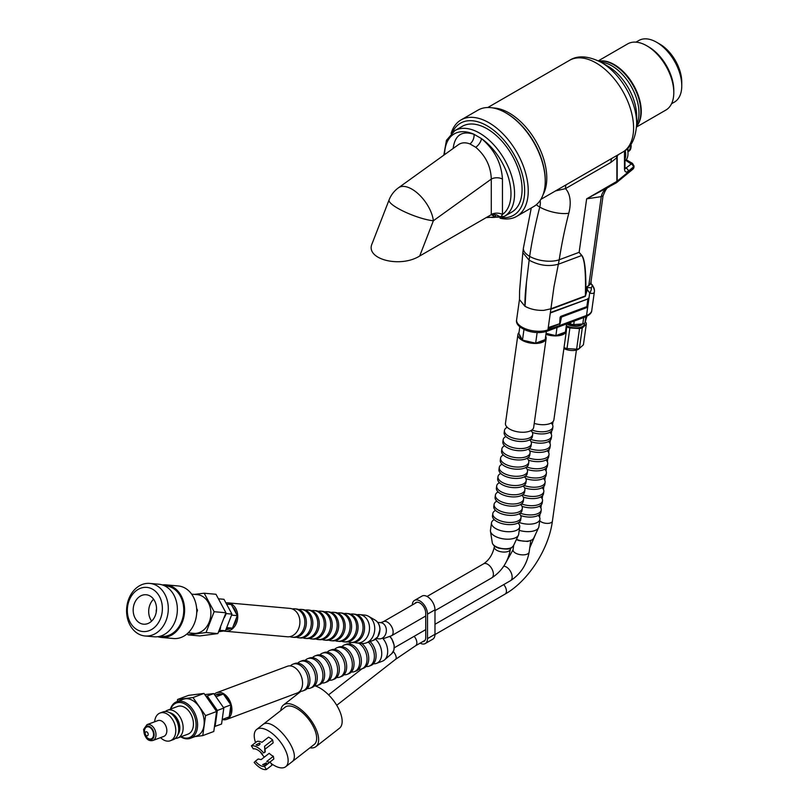 <?xml version="1.0" encoding="UTF-8"?>
<svg xmlns="http://www.w3.org/2000/svg" width="810" height="810" viewBox="0 0 810 810"><rect width="100%" height="100%" fill="white"/><g stroke="black" fill="none" stroke-linecap="round" stroke-linejoin="round"><path stroke-width="1.21" d="M566.554 323.929L565.421 332.059L555.873 335.634L546.082 333.356M557.007 327.493L555.873 335.634M520.85 337.952L520.941 337.294M519.807 326.764L518.866 333.487L522.48 340.119L535.653 343.187L545.201 339.613L546.345 331.462M537.141 332.576L535.653 343.187M523.979 329.457L522.48 340.119M234.454 609.13L233.766 609.069M226.932 627.639L232.46 628.135L226.344 628.924M226.921 604.149L231.326 604.543L237.3 615.64L232.46 628.135M231.63 615.134L237.3 615.64M230.445 711.818L229.908 712.02M222.568 719.371L229.22 716.88L230.901 704.882L223.347 694.038L215.004 695.081M216.29 696.681L223.347 694.038M223.58 707.626L230.901 704.882M518.916 522.389A14.246 6.672 8 0 0 539.936 519.25A14.246 6.672 8 0 0 538.539 515.717M539.936 519.25L538.883 526.733A14.246 6.672 -172 0 1 538.61 527.654A14.246 6.672 -172 0 1 532.98 531.127A14.246 6.672 -172 0 1 519.23 530.337M520.212 513.155A14.246 6.672 8 0 0 541.232 510.017L540.928 512.153A14.246 6.672 -172 0 1 537.121 515.909A14.246 6.672 -172 0 1 535.025 516.547A14.246 6.672 -172 0 1 520.678 515.565M541.232 510.017A14.246 6.672 8 0 0 539.835 506.483M521.508 503.911A14.246 6.672 8 0 0 542.528 500.783L542.234 502.919A14.246 6.672 -172 0 1 538.417 506.675A14.246 6.672 -172 0 1 536.321 507.313A14.246 6.672 -172 0 1 521.974 506.331M542.528 500.783A14.246 6.672 8 0 0 541.131 497.249M522.804 494.677A14.246 6.672 8 0 0 543.824 491.548L543.53 493.685A14.246 6.672 -172 0 1 539.713 497.441A14.246 6.672 -172 0 1 537.617 498.079A14.246 6.672 -172 0 1 523.27 497.087M543.824 491.548A14.246 6.672 8 0 0 542.427 488.015M524.1 485.443A14.246 6.672 8 0 0 545.12 482.304L544.826 484.451A14.246 6.672 -172 0 1 541.009 488.197A14.246 6.672 -172 0 1 538.913 488.845A14.246 6.672 -172 0 1 524.566 487.853M545.12 482.304A14.246 6.672 8 0 0 543.723 478.771M525.396 476.209A14.246 6.672 8 0 0 546.416 473.07L546.122 475.207A14.246 6.672 -172 0 1 542.305 478.963A14.246 6.672 -172 0 1 540.209 479.601A14.246 6.672 -172 0 1 525.862 478.619M546.416 473.07A14.246 6.672 8 0 0 545.019 469.537M526.692 466.965A14.246 6.672 8 0 0 547.712 463.836L547.418 465.973A14.246 6.672 -172 0 1 543.601 469.729A14.246 6.672 -172 0 1 541.505 470.367A14.246 6.672 -172 0 1 527.158 469.385M547.712 463.836A14.246 6.672 8 0 0 546.325 460.303M527.988 457.731A14.246 6.672 8 0 0 549.008 454.602L548.714 456.739A14.246 6.672 -172 0 1 544.897 460.495A14.246 6.672 -172 0 1 542.801 461.133A14.246 6.672 -172 0 1 528.454 460.151M549.008 454.602A14.246 6.672 8 0 0 547.621 451.069M529.284 448.497A14.246 6.672 8 0 0 550.304 445.358L550.01 447.505A14.246 6.672 -172 0 1 546.193 451.251A14.246 6.672 -172 0 1 544.097 451.899A14.246 6.672 -172 0 1 529.75 450.907M550.304 445.358A14.246 6.672 8 0 0 548.917 441.825M530.58 439.263A14.246 6.672 8 0 0 551.6 436.124L551.306 438.261A14.246 6.672 -172 0 1 547.489 442.017A14.246 6.672 -172 0 1 545.393 442.655A14.246 6.672 -172 0 1 531.046 441.673M551.6 436.124A14.246 6.672 8 0 0 550.213 432.591M531.876 430.019A14.246 6.672 8 0 0 546.983 431.284A14.246 6.672 8 0 0 552.896 426.89L552.602 429.027A14.246 6.672 -172 0 1 548.785 432.783A14.246 6.672 -172 0 1 546.689 433.421A14.246 6.672 -172 0 1 532.342 432.439M552.896 426.89A14.246 6.672 8 0 0 551.509 423.357M545.95 334.327A14.246 6.672 8 0 0 566.362 330.976L553.898 419.793A14.246 6.672 -172 0 1 550.081 423.549A14.246 6.672 -172 0 1 547.985 424.187A14.246 6.672 -172 0 1 534.236 423.397M566.362 330.976A14.246 6.672 8 0 0 565.886 328.708M563.497 332.778A12.565 5.883 -172 0 1 559.477 334.611A12.565 5.883 -172 0 1 557.796 334.915M553.22 335.016A12.565 5.883 -172 0 1 546.072 333.467M493.817 519.838A14.246 6.672 8 0 0 491.498 522.845A14.246 6.672 8 0 0 504.681 531.441A14.246 6.672 8 0 0 519.726 526.804A14.246 6.672 8 0 0 518.329 523.27M519.726 526.804L518.673 534.286A14.246 6.672 -172 0 1 518.4 535.207A14.246 6.672 -172 0 1 512.76 538.68A14.246 6.672 -172 0 1 498.565 537.739A14.246 6.672 -172 0 1 490.465 531.289A14.246 6.672 -172 0 1 490.445 530.327L491.498 522.845M521.022 517.57L520.719 519.716A14.246 6.672 -172 0 1 516.901 523.462A14.246 6.672 -172 0 1 514.806 524.1A14.246 6.672 -172 0 1 495.133 520.405A14.246 6.672 -172 0 1 492.49 515.747L492.794 513.611A14.246 6.672 8 0 0 505.977 522.197A14.246 6.672 8 0 0 521.022 517.57A14.246 6.672 8 0 0 519.625 514.036M495.112 510.594A14.246 6.672 8 0 0 492.794 513.611M522.318 508.336L522.015 510.472A14.246 6.672 -172 0 1 518.197 514.228A14.246 6.672 -172 0 1 516.102 514.866A14.246 6.672 -172 0 1 496.429 511.171A14.246 6.672 -172 0 1 493.786 506.513L494.09 504.377A14.246 6.672 8 0 0 507.273 512.963A14.246 6.672 8 0 0 522.318 508.336A14.246 6.672 8 0 0 520.921 504.802M496.408 501.36A14.246 6.672 8 0 0 494.09 504.377M523.614 499.102L523.311 501.238A14.246 6.672 -172 0 1 519.494 504.994A14.246 6.672 -172 0 1 517.398 505.632A14.246 6.672 -172 0 1 497.725 501.937A14.246 6.672 -172 0 1 495.092 497.279L495.386 495.143A14.246 6.672 8 0 0 508.569 503.729A14.246 6.672 8 0 0 523.614 499.102A14.246 6.672 8 0 0 522.217 495.568M497.704 492.126A14.246 6.672 8 0 0 495.386 495.143M524.91 489.868L524.607 492.004A14.246 6.672 -172 0 1 520.789 495.75A14.246 6.672 -172 0 1 518.694 496.398A14.246 6.672 -172 0 1 499.021 492.703A14.246 6.672 -172 0 1 496.388 488.045L496.682 485.899A14.246 6.672 8 0 0 509.865 494.495A14.246 6.672 8 0 0 524.91 489.868A14.246 6.672 8 0 0 523.513 486.324M499 482.892A14.246 6.672 8 0 0 496.682 485.899M526.206 480.624L525.903 482.77A14.246 6.672 -172 0 1 522.085 486.516A14.246 6.672 -172 0 1 519.99 487.154A14.246 6.672 -172 0 1 500.317 483.459A14.246 6.672 -172 0 1 497.684 478.801L497.978 476.665A14.246 6.672 8 0 0 511.161 485.251A14.246 6.672 8 0 0 526.206 480.624A14.246 6.672 8 0 0 524.809 477.09M500.296 473.647A14.246 6.672 8 0 0 497.978 476.665M527.502 471.39L527.199 473.526A14.246 6.672 -172 0 1 523.381 477.282A14.246 6.672 -172 0 1 521.286 477.92A14.246 6.672 -172 0 1 501.613 474.225A14.246 6.672 -172 0 1 498.98 469.567L499.274 467.431A14.246 6.672 8 0 0 512.457 476.017A14.246 6.672 8 0 0 527.502 471.39A14.246 6.672 8 0 0 526.105 467.856M501.592 464.413A14.246 6.672 8 0 0 499.274 467.431M528.798 462.156L528.495 464.292A14.246 6.672 -172 0 1 524.678 468.048A14.246 6.672 -172 0 1 522.582 468.686A14.246 6.672 -172 0 1 502.909 464.991A14.246 6.672 -172 0 1 500.276 460.333L500.57 458.197A14.246 6.672 8 0 0 513.753 466.783A14.246 6.672 8 0 0 528.798 462.156A14.246 6.672 8 0 0 527.401 458.622M502.888 455.179A14.246 6.672 8 0 0 500.57 458.197M530.094 452.922L529.791 455.058A14.246 6.672 -172 0 1 525.973 458.814A14.246 6.672 -172 0 1 523.878 459.452A14.246 6.672 -172 0 1 504.205 455.757A14.246 6.672 -172 0 1 501.572 451.099L501.866 448.953A14.246 6.672 8 0 0 515.049 457.549A14.246 6.672 8 0 0 530.094 452.922A14.246 6.672 8 0 0 528.697 449.378M504.184 445.945A14.246 6.672 8 0 0 501.866 448.953M531.39 443.677L531.087 445.824A14.246 6.672 -172 0 1 527.269 449.57A14.246 6.672 -172 0 1 525.174 450.208A14.246 6.672 -172 0 1 505.501 446.523A14.246 6.672 -172 0 1 502.868 441.855L503.162 439.719A14.246 6.672 8 0 0 516.345 448.305A14.246 6.672 8 0 0 531.39 443.677A14.246 6.672 8 0 0 529.993 440.144M505.481 436.701A14.246 6.672 8 0 0 503.162 439.719M532.686 434.443L532.383 436.58A14.246 6.672 -172 0 1 528.565 440.336A14.246 6.672 -172 0 1 526.47 440.974A14.246 6.672 -172 0 1 506.797 437.278A14.246 6.672 -172 0 1 504.164 432.621L504.458 430.485A14.246 6.672 8 0 0 511.677 437.582A14.246 6.672 8 0 0 526.773 438.838A14.246 6.672 8 0 0 532.686 434.443A14.246 6.672 8 0 0 531.289 430.91M506.776 427.467A14.246 6.672 8 0 0 504.458 430.485M546.142 338.529L533.679 427.346A14.246 6.672 -172 0 1 529.861 431.102A14.246 6.672 -172 0 1 527.766 431.74A14.246 6.672 -172 0 1 508.093 428.044A14.246 6.672 -172 0 1 508.042 428.004A14.246 6.672 -172 0 1 505.46 423.387L517.924 334.57A14.246 6.672 8 0 0 520.506 339.198A14.246 6.672 8 0 0 535.896 343.44A14.246 6.672 8 0 0 546.142 338.529A14.246 6.672 8 0 0 545.677 336.261M518.997 332.525A14.246 6.672 8 0 0 517.924 334.57M543.277 340.332A12.565 5.883 -172 0 1 539.258 342.164A12.565 5.883 -172 0 1 537.577 342.468M533 342.569A12.565 5.883 -172 0 1 525.133 340.737M521.751 338.783A12.565 5.883 -172 0 1 519.595 334.824M354.527 642.421A14.246 11.239 -84.9 0 0 356.987 642.998A14.246 11.239 -84.9 0 0 369.451 629.805A14.246 11.239 -84.9 0 0 359.518 614.608A14.246 11.239 -84.9 0 0 357.007 614.749M359.518 614.608L364.753 615.084A14.246 11.239 95.1 0 1 368.52 616.288A14.246 11.239 95.1 0 1 372.883 620.936A14.246 11.239 95.1 0 1 366.14 642.948A14.246 11.239 95.1 0 1 362.222 643.464L356.987 642.998M353.059 614.031L354.557 614.172A14.246 11.239 95.1 0 1 362.688 620.025A14.246 11.239 95.1 0 1 362.89 635.283A14.246 11.239 95.1 0 1 352.016 642.553L350.517 642.421A14.246 11.239 -84.9 0 0 362.981 629.228A14.246 11.239 -84.9 0 0 353.059 614.031A14.246 11.239 -84.9 0 0 350.538 614.162M348.067 641.844A14.246 11.239 -84.9 0 0 350.517 642.421M346.589 613.453L348.087 613.595A14.246 11.239 95.1 0 1 356.218 619.447A14.246 11.239 95.1 0 1 356.42 634.706A14.246 11.239 95.1 0 1 345.556 641.976L344.058 641.844A14.246 11.239 -84.9 0 0 356.522 628.651A14.246 11.239 -84.9 0 0 346.589 613.453A14.246 11.239 -84.9 0 0 344.078 613.585M341.607 641.267A14.246 11.239 -84.9 0 0 344.058 641.844M340.129 612.876L341.628 613.018A14.246 11.239 95.1 0 1 349.758 618.87A14.246 11.239 95.1 0 1 349.96 634.129A14.246 11.239 95.1 0 1 339.086 641.399L337.588 641.267A14.246 11.239 -84.9 0 0 350.052 628.074A14.246 11.239 -84.9 0 0 340.129 612.876A14.246 11.239 -84.9 0 0 337.608 613.008M335.137 640.69A14.246 11.239 -84.9 0 0 337.588 641.267M333.659 612.299L335.158 612.441A14.246 11.239 95.1 0 1 343.298 618.293A14.246 11.239 95.1 0 1 343.501 633.552A14.246 11.239 95.1 0 1 332.626 640.821L331.128 640.69A14.246 11.239 -84.9 0 0 343.592 627.497A14.246 11.239 -84.9 0 0 333.659 612.299A14.246 11.239 -84.9 0 0 331.148 612.431M328.678 640.113A14.246 11.239 -84.9 0 0 331.128 640.69M327.2 611.722L328.698 611.864A14.246 11.239 95.1 0 1 336.828 617.716A14.246 11.239 95.1 0 1 337.031 632.974A14.246 11.239 95.1 0 1 326.157 640.244L324.658 640.113A14.246 11.239 -84.9 0 0 337.122 626.92A14.246 11.239 -84.9 0 0 327.2 611.722A14.246 11.239 -84.9 0 0 324.678 611.854M322.208 639.535A14.246 11.239 -84.9 0 0 324.658 640.113M320.73 611.145L322.228 611.287A14.246 11.239 95.1 0 1 330.369 617.139A14.246 11.239 95.1 0 1 330.571 632.397A14.246 11.239 95.1 0 1 319.697 639.667L318.198 639.535A14.246 11.239 -84.9 0 0 330.662 626.343A14.246 11.239 -84.9 0 0 320.73 611.145A14.246 11.239 -84.9 0 0 318.219 611.277M315.748 638.958A14.246 11.239 -84.9 0 0 318.198 639.535M314.27 610.568L315.768 610.699A14.246 11.239 95.1 0 1 323.899 616.562A14.246 11.239 95.1 0 1 324.101 631.81A14.246 11.239 95.1 0 1 313.227 639.09L311.739 638.958A14.246 11.239 -84.9 0 0 324.192 625.765A14.246 11.239 -84.9 0 0 314.27 610.568A14.246 11.239 -84.9 0 0 311.759 610.699M309.278 638.381A14.246 11.239 -84.9 0 0 311.739 638.958M307.81 609.991L309.298 610.122A14.246 11.239 95.1 0 1 317.439 615.985A14.246 11.239 95.1 0 1 317.642 631.233A14.246 11.239 95.1 0 1 306.767 638.513L305.269 638.381A14.246 11.239 -84.9 0 0 317.733 625.188A14.246 11.239 -84.9 0 0 307.81 609.991A14.246 11.239 -84.9 0 0 305.289 610.122M302.818 637.804A14.246 11.239 -84.9 0 0 305.269 638.381M301.34 609.414L302.839 609.545A14.246 11.239 95.1 0 1 310.969 615.408A14.246 11.239 95.1 0 1 311.172 630.656A14.246 11.239 95.1 0 1 300.308 637.936L298.809 637.804A14.246 11.239 -84.9 0 0 311.263 624.611A14.246 11.239 -84.9 0 0 301.34 609.414A14.246 11.239 -84.9 0 0 298.829 609.545M296.349 637.227A14.246 11.239 -84.9 0 0 298.809 637.804M294.88 608.837L296.379 608.968A14.246 11.239 95.1 0 1 304.509 614.831A14.246 11.239 95.1 0 1 304.712 630.079A14.246 11.239 95.1 0 1 293.838 637.359L292.339 637.227A14.246 11.239 -84.9 0 0 303.213 629.947A14.246 11.239 -84.9 0 0 303.011 614.699A14.246 11.239 -84.9 0 0 294.88 608.837A14.246 11.239 -84.9 0 0 292.359 608.968M289.889 636.65A14.246 11.239 -84.9 0 0 292.339 637.227M227.752 602.842L289.909 608.391A14.246 11.239 95.1 0 1 298.039 614.253A14.246 11.239 95.1 0 1 294.85 634.119A14.246 11.239 95.1 0 1 287.378 636.781L225.21 631.233A14.246 11.239 -84.9 0 0 232.693 628.57A14.246 11.239 -84.9 0 0 237.441 613.129A14.246 11.239 -84.9 0 0 227.752 602.842A14.246 11.239 -84.9 0 0 226.152 602.842M223.854 631A14.246 11.239 -84.9 0 0 225.21 631.233M232.531 606.771A12.565 9.902 95.1 0 1 234.768 609.687A12.565 9.902 95.1 0 1 236.105 613.403M236.328 618.151A12.565 9.902 95.1 0 1 233.432 625.614M230.273 628.418A12.565 9.902 95.1 0 1 226.041 629.583M373.42 663.754A14.246 9.528 -110.5 0 0 376.498 663.38A14.246 9.528 -110.5 0 0 381.723 652.9A14.246 9.528 -110.5 0 0 375.496 639.212M382.502 638.037A14.246 9.528 69.5 0 1 384.456 659.958A14.246 9.528 69.5 0 1 382.452 661.163L376.498 663.38M366.069 666.498A14.246 9.528 -110.5 0 0 369.147 666.134A14.246 9.528 -110.5 0 0 374.372 655.806A14.246 9.528 -110.5 0 0 368.358 642.148M370.079 641.53A14.246 9.528 69.5 0 1 376.083 655.179A14.246 9.528 69.5 0 1 370.848 665.496L369.147 666.134M361.736 643.423A14.246 9.528 69.5 0 1 361.979 643.626A14.246 9.528 69.5 0 1 368.702 657.396A14.246 9.528 69.5 0 1 363.498 668.24L361.797 668.878A14.246 9.528 -110.5 0 0 366.9 656.961A14.246 9.528 -110.5 0 0 358.719 643.16M358.719 669.252A14.246 9.528 -110.5 0 0 361.797 668.878M351.145 642.482A14.246 9.528 -110.5 0 0 349.252 643.92M344.463 644.932L346.174 644.294A14.246 9.528 69.5 0 1 354.628 646.37A14.246 9.528 69.5 0 1 361.351 660.15A14.246 9.528 69.5 0 1 356.147 670.994L354.446 671.622A14.246 9.528 -110.5 0 0 358.384 654.946A14.246 9.528 -110.5 0 0 344.463 644.932A14.246 9.528 -110.5 0 0 341.901 646.674M351.368 671.996A14.246 9.528 -110.5 0 0 354.446 671.622M337.112 647.676L338.823 647.038A14.246 9.528 69.5 0 1 347.277 649.124A14.246 9.528 69.5 0 1 354 662.894A14.246 9.528 69.5 0 1 348.796 673.738L347.095 674.376A14.246 9.528 -110.5 0 0 351.034 657.69A14.246 9.528 -110.5 0 0 337.112 647.676A14.246 9.528 -110.5 0 0 334.55 649.417M344.017 674.74A14.246 9.528 -110.5 0 0 347.095 674.376M329.761 650.42L331.472 649.792A14.246 9.528 69.5 0 1 339.927 651.868A14.246 9.528 69.5 0 1 346.65 665.638A14.246 9.528 69.5 0 1 341.445 676.482L339.744 677.12A14.246 9.528 -110.5 0 0 343.683 660.433A14.246 9.528 -110.5 0 0 329.761 650.42A14.246 9.528 -110.5 0 0 327.2 652.161M336.666 677.494A14.246 9.528 -110.5 0 0 339.744 677.12M322.41 653.174L324.121 652.536A14.246 9.528 69.5 0 1 332.576 654.612A14.246 9.528 69.5 0 1 339.299 668.392A14.246 9.528 69.5 0 1 334.095 679.236L332.394 679.874A14.246 9.528 -110.5 0 0 336.332 663.188A14.246 9.528 -110.5 0 0 322.41 653.174A14.246 9.528 -110.5 0 0 319.849 654.915M329.316 680.238A14.246 9.528 -110.5 0 0 332.394 679.874M315.06 655.918L316.771 655.28A14.246 9.528 69.5 0 1 325.225 657.366A14.246 9.528 69.5 0 1 331.948 671.136A14.246 9.528 69.5 0 1 326.744 681.979L325.043 682.617A14.246 9.528 -110.5 0 0 328.981 665.931A14.246 9.528 -110.5 0 0 315.06 655.918A14.246 9.528 -110.5 0 0 312.498 657.659M321.965 682.982A14.246 9.528 -110.5 0 0 325.043 682.617M307.709 658.662L309.41 658.034A14.246 9.528 69.5 0 1 317.874 660.11A14.246 9.528 69.5 0 1 324.597 673.879A14.246 9.528 69.5 0 1 319.393 684.723L317.692 685.361A14.246 9.528 -110.5 0 0 321.631 668.675A14.246 9.528 -110.5 0 0 307.709 658.662A14.246 9.528 -110.5 0 0 305.147 660.403M314.614 685.736A14.246 9.528 -110.5 0 0 317.692 685.361M300.358 661.416L302.059 660.778A14.246 9.528 69.5 0 1 310.524 662.853A14.246 9.528 69.5 0 1 317.247 676.633A14.246 9.528 69.5 0 1 312.042 687.477L310.341 688.115A14.246 9.528 -110.5 0 0 314.28 671.429A14.246 9.528 -110.5 0 0 300.358 661.416A14.246 9.528 -110.5 0 0 297.796 663.157M307.263 688.48A14.246 9.528 -110.5 0 0 310.341 688.115M293.007 664.159L294.708 663.522A14.246 9.528 69.5 0 1 303.173 665.607A14.246 9.528 69.5 0 1 309.896 679.377A14.246 9.528 69.5 0 1 304.692 690.221L302.991 690.859A14.246 9.528 -110.5 0 0 308.195 680.015A14.246 9.528 -110.5 0 0 301.472 666.235A14.246 9.528 -110.5 0 0 293.007 664.159A14.246 9.528 -110.5 0 0 290.446 665.901M299.913 691.224A14.246 9.528 -110.5 0 0 302.991 690.859M216.675 692.692L287.358 666.276A14.246 9.528 69.5 0 1 295.822 668.351A14.246 9.528 69.5 0 1 301.968 687.518A14.246 9.528 69.5 0 1 297.341 692.965L226.658 719.391A14.246 9.528 -110.5 0 0 231.285 713.934A14.246 9.528 -110.5 0 0 228.288 698.24A14.246 9.528 -110.5 0 0 216.675 692.692A14.246 9.528 -110.5 0 0 214.296 694.231M222.527 719.574A14.246 9.528 -110.5 0 0 226.658 719.391M224.876 696.225A12.565 8.404 69.5 0 1 229.382 702.705M230.566 707.302A12.565 8.404 69.5 0 1 229.564 714.471M215.976 694.96A12.565 8.404 69.5 0 1 217.272 694.271A12.565 8.404 69.5 0 1 221.494 694.271M204.181 593.224L215.986 594.277L225.939 612.765L217.86 633.592L206.054 632.539L214.134 611.712L204.181 593.224L194.319 594.388M225.939 612.765L214.134 611.712M217.86 633.592L199.827 635.931L188.021 634.868L206.054 632.539M187.272 633.693L188.021 634.868M196.627 608.3L197.498 610.224L196.708 612.816M197.498 610.224L196.739 610.163M157.798 636.711A26.386 20.817 -84.9 0 0 161.382 637.44A26.386 20.817 -84.9 0 0 182.392 621.928A26.386 20.817 -84.9 0 0 166.08 584.871A26.386 20.817 -84.9 0 0 162.425 584.952M161.382 637.44L173.542 638.523A26.386 20.817 -84.9 0 0 196.617 614.091A26.386 20.817 -84.9 0 0 178.23 585.954L166.08 584.871M166.101 620.47A26.386 20.817 95.1 0 1 145.091 635.982A26.386 20.817 95.1 0 1 128.78 598.924A26.386 20.817 95.1 0 1 149.789 583.413A26.386 20.817 95.1 0 1 166.101 620.47M149.789 583.413L158.841 584.223A26.386 20.817 95.1 0 1 177.228 612.36A26.386 20.817 95.1 0 1 154.143 636.792L145.091 635.982M160.532 618.516A22.164 17.486 -84.9 0 0 143.805 587.452A22.164 17.486 -84.9 0 0 130.228 622.434A22.164 17.486 -84.9 0 0 160.532 618.516M155.307 615.499A14.782 11.654 95.1 0 1 143.542 624.186A14.782 11.654 95.1 0 1 133.245 608.431A14.782 11.654 95.1 0 1 146.175 594.753A14.782 11.654 95.1 0 1 155.307 615.499M156.269 612.026A5.275 4.161 95.1 0 1 156.543 608.978M151.632 621.118A14.782 11.654 95.1 0 1 153.596 599.208M160.046 636.265L161.484 636.387A25.333 19.977 -84.9 0 0 183.637 612.937A25.333 19.977 -84.9 0 0 165.989 585.924L164.552 585.792M188.193 632.843L193.813 633.339A19.42 15.319 -84.9 0 0 210.863 612.016A19.42 15.319 -84.9 0 0 197.265 594.651L191.646 594.145M636.599 126.228A38.475 22.214 -120 0 0 632.883 85.009A38.475 22.214 -120 0 0 599.046 61.175M451.109 133.458A55.688 32.147 60 0 1 461.032 119.931L478.011 110.12A55.688 32.147 60 0 1 505.855 112.873A55.688 32.147 60 0 1 545.231 181.076A55.688 32.147 60 0 1 533.699 206.56L516.709 216.371A55.688 32.147 60 0 1 500.033 218.194M461.032 119.931A55.688 32.147 60 0 1 516.709 152.077A55.688 32.147 60 0 1 516.709 216.371M625.026 168.804L631.243 163.995L625.745 160.36M566.048 184.842A15.835 9.143 -120 0 0 565.471 188.629A35.599 20.554 -60 0 1 568.792 213.232A358.911 207.218 120 0 0 559.224 259.767L553.969 286.781L550.921 308.792L585.377 295.913C585.954 272.808 584.719 259.342 581.671 255.514L579.13 252.335L581.772 255.373C584.688 258.835 586.045 270.479 585.863 290.284L586.835 286.841A93.697 43.882 8 0 0 588.799 285.424A18.164 8.505 8 0 0 590.946 282.123L603.004 196.131C605.161 190.289 607.075 187.312 608.725 187.211L608.988 187.059M587.422 286.487A10.56 7.827 -117.8 0 0 587.331 287.459A10.56 2.501 -152.3 0 1 586.835 286.841A10.56 4.941 -172 0 1 587.422 286.487A18.448 8.637 8 0 0 591.027 282.234A18.448 8.637 8 0 0 591.047 281.343M548.208 327.928L547.935 329.893L586.541 315.454A18.448 8.637 8 0 0 591.766 310.493L594.388 291.711C594.196 293.453 592.637 293.878 589.7 292.967A7.897 6.318 -40.9 0 0 591.361 287.823L587.331 287.459L587.29 289.585A10.56 4.83 -171.6 0 0 585.863 290.284L585.377 295.913A10.56 7.057 -110.5 0 0 585.306 296.359L550.83 309.238L550.304 313.004L588.88 298.586L550.547 312.488M548.259 327.594L560.135 323.575L561.462 317.064L587.22 307.435L588.88 298.586M560.135 323.575L548.562 328.435M550.304 313.004L548.198 328.04M550.921 308.792L543.834 310.362C536.777 310.615 530.51 309.268 525.032 306.322L526.449 282.386C525.245 293.169 524.971 296.531 524.9 306.241L519.494 299.619L519.595 290.739L522.835 252.609L529.041 260.111C538.863 265.477 548.684 266.834 558.485 264.182L581.671 255.514A2.622 2.147 -39.2 0 0 581.772 255.373M591.027 282.234L591.239 284.118A10.56 8.697 148.5 0 0 592.404 285.555L591.33 284.249M591.361 287.823L592.404 285.555A7.897 7.746 175.6 0 1 594.418 290.142A7.897 7.746 175.6 0 1 594.429 290.172C593.102 286.153 592.252 284.34 591.867 284.745L591.229 284.097M594.388 291.711A7.897 7.746 175.6 0 0 594.429 290.172L594.368 291.954M587.29 289.585L585.306 296.359M602.994 195.757L601.253 196.638L586.642 198.845L579.13 252.335L559.224 259.767A21.111 9.659 -171.3 0 1 529.639 256.355L529.558 256.912L529.639 256.355A380.022 219.409 -60 0 1 539.764 207.077A380.022 219.409 120 0 0 529.639 256.355A21.111 9.659 -171.3 0 1 523.422 247.971L522.835 252.609M616.876 155.5A15.835 5.812 -145.9 0 0 617.179 156.31L616.886 157.636L611.003 162.344L565.471 188.629L555.488 190.937M529.558 256.912L526.449 282.386M618.192 154.74L617.179 156.31L617.179 181.177A2.622 1.509 0 0 1 616.886 181.379L586.642 198.845L616.187 182.898L616.886 181.379L616.886 157.636A15.835 5.123 -136 0 1 616.288 155.834M616.592 182.614L632.792 169.26A3.291 2.207 50.5 0 0 633.39 167.812A3.291 1.903 0 0 0 633.987 166.718L633.987 165.908A3.291 1.903 180 0 1 633.39 167.002L633.39 167.812L617.179 181.177L616.359 182.776M631.243 163.995A2.622 1.752 -129.5 0 1 633.39 167.002L628.307 171.194A2.622 1.752 -129.5 0 0 626.16 168.186L624.966 167.498M588.799 285.424L601.253 196.638A15.835 13.8 65.3 0 1 606.366 188.548M588.019 298.384L586.855 306.625L587.746 306.717M587.22 307.435L586.855 306.625L561.097 316.244A1.266 0.729 120 0 0 560.054 317.682L559.619 324.294M585.853 290.385A10.56 4.931 -171.9 0 1 587.301 289.676L589.7 292.967L586.541 315.454A2.531 1.691 69.5 0 1 585.64 316.801L547.034 331.229A2.531 1.691 -110.5 0 0 547.935 329.893A18.448 8.637 8 0 1 527.391 329.478A18.448 8.637 8 0 1 516.618 319.788L519.483 299.335M501.785 217.617A53.146 30.689 -120 0 0 513.651 153.839A53.146 30.689 -120 0 0 452.496 132.232M170.394 709.155A19.531 13.061 69.5 0 1 176.732 701.723A19.531 13.061 69.5 0 1 195.797 715.443A19.531 13.061 69.5 0 1 190.401 738.305A19.531 13.061 69.5 0 1 180.741 736.847M176.732 701.723L183.344 699.243A19.531 13.061 69.5 0 1 202.419 712.972A19.531 13.061 69.5 0 1 197.012 735.834L190.401 738.305M181.055 736.725A18.478 12.352 -110.5 0 0 195.747 728.727A18.478 12.352 -110.5 0 0 187.039 705.439A18.478 12.352 -110.5 0 0 170.707 709.044M165.311 711.514A14.782 9.882 69.5 0 1 167.366 710.289L177.653 706.442A14.782 9.882 69.5 0 1 192.091 716.83A14.782 9.882 69.5 0 1 188.001 734.133L177.714 737.981A14.782 9.882 69.5 0 1 175.355 738.406M145.172 732.939A2.116 1.407 69.5 0 1 147.633 732.635A2.116 1.407 69.5 0 1 147.187 735.834A2.116 1.407 69.5 0 1 145.172 732.939M144.534 730.337A6.338 4.232 69.5 0 1 151.926 729.415A6.338 4.232 69.5 0 1 150.579 739.014A6.338 4.232 69.5 0 1 144.534 730.337M157.818 720.616A8.444 5.65 69.5 0 1 166.07 726.55A8.444 5.65 69.5 0 1 163.731 736.442L152.887 740.492A8.444 5.65 69.5 0 0 155.226 730.6A8.444 5.65 69.5 0 0 146.974 724.667L157.818 720.616M154.629 721.811A14.782 9.882 69.5 0 1 154.74 720.849A14.782 9.882 69.5 0 1 160.015 713.033A14.782 9.882 69.5 0 1 174.444 723.421A14.782 9.882 69.5 0 1 170.363 740.725A14.782 9.882 69.5 0 1 160.542 737.626M160.015 713.033L162.952 711.939A14.782 9.882 69.5 0 1 177.39 722.317A14.782 9.882 69.5 0 1 173.299 739.621L170.363 740.725M167.366 710.289A14.782 9.882 69.5 0 1 181.794 720.677A14.782 9.882 69.5 0 1 177.714 737.981M177.309 701.5L177.593 699.476L192.982 697.552L205.568 715.625L202.763 735.612L195.038 736.573M177.593 699.476L188.619 695.355L204.009 693.431L216.594 711.504L213.789 731.491L202.763 735.612M192.982 697.552L204.009 693.431M205.568 715.625L216.594 711.504M625.178 150.478A17.142 9.902 60 0 1 625.705 154.862A17.142 9.902 60 0 1 624.966 159.246M624.966 161.048A17.142 9.902 -120 0 0 627.993 153.546A17.142 9.902 -120 0 0 627.335 148.635M627.993 153.546L627.993 150.488A13.405 7.735 -120 0 0 627.801 148.19M218.751 631.709L225.474 630.757L231.944 614.091L223.975 599.299L218.781 598.833M219.409 630.291L225.474 630.757M224.481 617.412L226.253 613.585L231.944 614.091M219.793 630.251L220.614 627.568M226.253 613.585L225.879 612.978M504.306 216.402L511.829 212.058A49.511 28.583 -120 0 0 511.829 154.892A49.511 28.583 -120 0 0 462.328 126.309L454.795 130.653A49.511 28.583 60 0 1 479.55 133.103A49.511 28.583 60 0 1 511.9 176.732A49.511 28.583 60 0 1 504.306 216.402L486.202 217.606M453.144 148.473C454.906 135.148 461.862 130.42 474.022 134.288L481.505 138.611C494.454 149.597 501.43 163.094 502.453 179.101L502.453 214.478L500.701 217.08L496.621 214.883L491.285 214.67L491.285 179.101C490.86 166.455 485.686 155.844 475.753 147.288L469.952 143.937C465.446 142.236 461.599 142.479 458.409 144.686L398.49 187.778A27.024 27.024 0 0 0 389.073 199.948L389.073 199.948A27.024 5.71 -158.8 0 0 404.474 211.744A27.024 5.71 -158.8 0 0 433.37 220.755A27.024 13.588 -125.7 0 0 418.922 194.471A27.024 13.588 -125.7 0 0 398.49 187.778M502.453 179.101A7.897 4.556 0 0 0 491.285 179.101L433.37 220.755L419.691 256.011L491.285 214.67M419.691 256.011C400.049 268.333 364.804 259.139 372.124 243.607L389.073 199.948M500.701 217.08L495.669 217.202A7.897 4.556 120 0 0 494.839 214.306M444.548 154.649A46.97 27.125 -120 0 1 474.022 134.288A7.897 5.204 -68.3 0 1 469.952 143.937M491.285 214.478A7.897 4.556 0 0 1 502.453 214.478A46.97 27.125 -120 0 0 508.822 178.888A46.97 27.125 -120 0 0 481.505 138.611A7.897 3.807 -52.9 0 1 475.753 147.288M214.488 726.55L221.565 724.039L223.813 708.041L213.739 693.573L204.829 694.605M215.106 726.448L217.353 710.451L223.813 708.041M217.353 710.451L207.279 695.992L213.739 693.573M207.279 695.992L205.932 696.195M255.383 761.187L258.188 759L261.134 759.608L269.224 753.3A10.56 4.941 -128 0 0 273.365 756.287L266.743 761.451A10.56 4.941 -128 0 0 270.135 762.007L272.089 765.075L266.429 769.5A14.246 6.672 -128 0 1 254.158 762.413L255.383 761.187A10.56 4.941 -128 0 0 264.475 766.432L270.135 762.007M266.146 762.949L266.703 763.435C265.558 765.197 264.202 765.592 262.622 764.62L266.146 762.949M273.365 756.287L273.82 759.01L269.902 762.058M263.645 752.925L265.224 751.963L265.052 749.179L273.132 742.871L272.646 739.965A14.246 6.672 -128 0 0 268.535 737.161L261.924 742.324A14.246 6.672 -128 0 0 257.043 741.413L251.383 745.838A14.246 6.672 -128 0 1 263.645 752.925L264.88 751.953L264.566 746.273L272.646 739.965M262.42 754.15A10.56 4.941 -128 0 0 253.327 748.906L251.383 745.838M259.575 743.084L256.061 744.805C257.661 746 259.038 745.645 260.172 743.752L259.575 743.084M309.926 747.822A26.386 12.363 -128 0 0 315.94 746.607A26.386 12.363 -128 0 0 309.44 718.197A26.386 12.363 -128 0 0 283.459 705.004A26.386 12.363 -128 0 0 280.817 710.552M270.996 763.364A23.622 11.067 -128 0 0 274.084 765.399A23.622 11.067 -128 0 0 285.717 766.706L314.25 744.441A23.642 11.077 -128 0 0 308.428 718.996A23.642 11.077 -128 0 0 285.15 707.171L262.501 724.849M315.94 746.607L339.461 728.241A26.386 12.363 -128 0 0 337.051 705.844A26.386 12.363 -128 0 0 314.584 685.756M285.717 766.706A23.622 11.067 -128 0 0 279.895 741.271A23.622 11.067 -128 0 0 256.638 729.466A23.622 11.067 -128 0 0 255.555 742.578M260.334 751.953A23.622 11.067 -128 0 0 264.313 757.127M264.566 746.273L265.052 749.179M264.475 766.432L266.429 769.5M598.347 60.831L627.679 43.892A38.202 22.052 60 0 1 646.785 45.785L648.648 46.869A35.559 20.534 60 0 1 673.798 90.416L673.798 92.573A38.202 22.052 60 0 1 665.881 110.059L636.549 126.998M646.785 45.785A38.202 22.052 60 0 1 673.798 92.573M635.982 42.15L638.837 40.5A35.559 20.534 60 0 1 656.626 42.262A35.559 20.534 60 0 1 681.767 85.82A35.559 20.534 60 0 1 674.406 102.1L671.541 103.751M656.626 42.262L659.836 44.115A31.023 17.911 60 0 1 681.767 82.114L681.767 85.82M599.694 61.084A38.202 22.052 60 0 1 633.339 84.736A38.202 22.052 60 0 1 637.004 125.712M420.147 643.14A10.763 6.217 -120 0 0 425.28 643.535L432.742 639.222A10.763 6.217 -120 0 0 434.98 634.291L434.98 609.819A10.763 6.217 -120 0 0 430.272 598.975A10.763 6.217 -120 0 0 421.98 596.099L414.517 600.402A10.763 6.217 -120 0 0 412.29 604.979M422.597 641.722A8.232 4.759 -120 0 0 424.015 641.338A8.232 4.759 -120 0 0 425.726 637.571L425.726 613.089A8.232 4.759 -120 0 0 422.132 604.807A8.232 4.759 -120 0 0 415.783 602.599A8.232 4.759 -120 0 0 414.801 603.531M425.28 643.535A10.763 6.217 -120 0 0 427.508 638.604L427.508 614.122A10.763 6.217 -120 0 0 422.81 603.288A10.763 6.217 -120 0 0 414.517 600.402M568.731 323.119L570.372 323.939A12.828 6.004 8 0 0 573.733 324.577L582.785 323.959A12.828 6.004 8 0 0 584.952 322.947L586.885 316.264M570.372 323.939L570.584 322.421M574.219 321.064L573.733 324.577M582.785 323.959L583.686 317.53M585.832 316.73L584.952 322.947M584.374 323.291A10.925 5.113 -172 0 1 582.38 326.562A10.925 5.113 -172 0 1 579.869 327.473A10.925 5.113 -172 0 1 566.322 325.63M566.2 326.511L566.787 326.967A12.828 6.004 8 0 0 569.886 327.979L579.514 328.597A12.828 6.004 8 0 0 582.279 327.959L586.298 324.213A12.828 6.004 8 0 0 585.974 322.572L585.296 322.036M579.514 328.597L576.619 349.191A12.828 6.004 8 0 0 579.393 348.553L582.279 327.959M564.023 347.611A12.828 6.004 8 0 0 567 348.573L569.886 327.979M566.787 326.967L566.352 330.075M586.298 324.213L583.413 344.817L578.37 349.312A9.973 4.668 -172 0 1 576.082 350.143A9.973 4.668 -172 0 1 563.892 348.553M576.619 349.191L567 348.573M516.507 539.258A10.803 5.062 8 0 0 533.689 538.194L538.61 527.654M490.465 531.289L492.288 542.771A10.803 5.062 8 0 0 502.281 548.562A10.803 5.062 8 0 0 513.479 545.748L518.4 535.207M366.14 642.948L373.369 640.346A10.803 8.525 -84.9 0 0 379.839 630.737A10.803 8.525 -84.9 0 0 375.172 620.126L368.52 616.288M384.456 659.958L391.716 653.68A10.803 7.229 -110.5 0 0 389.843 636.64M427.062 596.454L483.57 563.831C489.098 560.105 492.672 554.506 494.292 547.003A8.13 3.807 8 0 0 501.815 551.904A8.13 3.807 8 0 0 510.391 549.261L510.533 548.249M483.57 563.831A8.13 4.688 60 0 1 491.7 568.519A8.13 4.688 60 0 1 491.7 577.905C501.876 571.283 508.103 561.735 510.391 549.261M376.265 638.574L379.212 638.837A8.13 6.409 95.1 0 0 386.319 631.314A8.13 6.409 95.1 0 0 380.649 622.647L383.332 621.705A8.13 4.688 60 0 1 391.463 626.393A8.13 4.688 60 0 1 391.463 635.779L425.726 616.005M504.407 565.167L513.054 549.808A8.13 3.807 8 0 0 520.577 554.708A8.13 3.807 8 0 0 529.153 552.066L530.742 540.695M503.709 566.251A8.13 4.688 60 0 1 511.019 572.387A8.13 4.688 60 0 1 510.462 580.709C520.638 574.077 526.865 564.529 529.153 552.066M539.744 520.658A6.622 3.098 8 0 0 541.242 521.903A6.622 3.098 8 0 0 548.188 523.361A6.622 3.098 8 0 0 552.41 521.103C548.775 549.17 528.14 581.175 505.055 594.115L434.97 634.574M393.316 651.584A6.622 3.098 52 0 1 395.513 659.38L336.727 705.287M414.133 636.316A6.622 3.817 60 0 1 415.49 645.823L395.513 659.38M503.709 584.607A6.622 3.817 60 0 1 505.055 594.115M600.787 62.107A38.475 22.214 60 0 1 631.01 86.083A38.475 22.214 60 0 1 636.67 124.244M626.241 159.773L632.478 163.367A2.622 1.509 120 0 0 631.172 163.498M568.792 213.232A21.111 7.492 -165.6 0 1 539.764 207.077L539.764 207.077A14.479 8.363 120 0 0 540.108 200.536A14.479 8.363 -60 0 1 539.764 207.077A21.111 7.492 -165.6 0 1 536.331 204.727M628.307 171.194C625.998 172.773 624.723 172.044 624.49 168.996L624.49 150.984M632.792 169.26A3.291 3.291 0 0 0 633.987 166.718A3.291 1.903 0 0 0 633.906 166.313M601.344 62.421A49.957 28.836 60 0 1 636.67 123.606C635.86 138.206 631.162 147.734 622.596 152.199A53.045 30.628 60 0 0 622.596 90.943A53.045 30.628 60 0 0 569.551 60.325C577.692 55.12 588.293 55.829 601.344 62.421L607.824 66.167A40.794 23.551 -120 0 1 636.67 116.124L636.67 123.606M493.057 107.953A53.045 30.628 60 0 1 535.795 141.061A53.045 30.628 60 0 1 543.095 194.623M545.231 181.076L545.231 180.185A54.594 31.519 -120 0 0 506.635 113.319L505.855 112.873M611.59 158.547A15.835 9.143 -120 0 0 611.003 162.344M624.49 168.996A2.622 1.509 0 0 0 624.966 168.126L624.773 168.713M561.462 317.064L561.097 316.244M560.945 317.783L560.054 317.682M143.977 730.012A7.128 4.769 -110.5 0 0 150.781 739.783A7.128 4.769 -110.5 0 0 152.29 728.98A7.128 4.769 -110.5 0 0 143.977 730.012M172.105 714.41A12.666 8.475 69.5 0 1 178.888 730.276A12.666 8.475 69.5 0 1 178.585 731.754M177.886 734.619A12.666 8.475 -110.5 0 0 178.676 721.842A12.666 8.475 -110.5 0 0 169.695 712.709M630.919 144.413A10.135 5.852 60 0 1 631.051 146.053A10.135 5.852 60 0 1 631.051 146.225M631 144.291L631.172 146.225L628.864 151.227A10.56 6.095 -120 0 0 631.051 146.397A10.56 6.095 -120 0 0 630.879 144.474M487.509 216.857A46.97 27.125 -120 0 0 495.669 217.202L491.285 214.68M291.6 762.109C303.72 754.454 272.879 714.967 262.521 724.869L256.638 729.466M427.508 614.122L434.98 609.819M427.508 638.604L434.98 634.291M567.263 323.666A9.021 4.222 8 0 0 578.937 325.468A9.021 4.222 8 0 0 581.975 324.01M582.481 323.98A9.214 4.313 -172 0 1 578.988 325.944A9.214 4.313 -172 0 1 566.706 323.868M520.222 337.162L520.354 336.221M551.164 423.043L551.539 423.569L551.681 422.607M549.869 432.287L550.243 432.803L550.385 431.851M548.572 441.521L548.947 442.047L549.089 441.085M547.276 450.755L547.651 451.281L547.793 450.319M545.981 459.989L546.355 460.515L546.497 459.553M544.684 469.233L545.059 469.749L545.201 468.798M543.388 478.467L543.763 478.993L543.905 478.032M542.092 487.701L542.467 488.227L542.609 487.266M540.797 496.935L541.171 497.461L541.313 496.5M539.5 506.169L539.875 506.695L540.017 505.744M538.204 515.413L538.579 515.94L538.721 514.978M516.375 539.541L518.835 540.574L527.664 541.475L532.403 539.764L533.689 538.194M530.955 430.596L531.33 431.123L531.461 430.161M506.817 426.708L506.675 427.67L507.192 427.265M505.885 436.499L505.379 436.904L505.521 435.942M529.659 439.84L530.034 440.356L530.165 439.405M504.589 445.743L504.083 446.138L504.215 445.176M528.363 449.074L528.738 449.601L528.869 448.639M503.293 454.977L502.787 455.372L502.919 454.41M527.067 458.308L527.442 458.835L527.573 457.873M501.998 464.211L501.491 464.616L501.623 463.654M525.761 467.542L526.146 468.069L526.277 467.107M500.701 473.445L500.195 473.85L500.327 472.888M524.465 476.786L524.85 477.303L524.981 476.351M499.405 482.689L498.899 483.084L499.031 482.122M523.169 486.02L523.554 486.547L523.685 485.585M498.109 491.923L497.603 492.318L497.735 491.356M521.873 495.254L522.258 495.781L522.389 494.819M496.813 501.157L496.307 501.552L496.439 500.6M520.577 504.488L520.962 505.015L521.093 504.053M495.517 510.391L495.011 510.796L495.143 509.834M519.281 513.732L519.666 514.249L519.797 513.297M494.221 519.625L493.715 520.03L493.847 519.068M517.985 522.966L518.37 523.493L518.501 522.531M492.288 542.771C492.905 545.171 495.011 546.952 498.616 548.127C512.112 550.527 511.059 547.712 513.479 545.748M373.369 640.346L377.754 636.883L379.991 629.38C379.839 625.168 378.229 622.09 375.172 620.126M391.716 653.68L393.913 650.065L394.227 645.378L391.716 638.655L389.975 636.579M494.292 547.003L494.434 545.991M434.98 610.659L491.7 577.905M383.332 621.705L417.079 602.215M383.12 638.746L391.463 635.779M380.649 622.647L377.713 622.384M513.054 549.808L513.682 545.312M394.298 647.777L425.726 629.633M434.98 624.287L510.462 580.709M552.997 421.645L552.552 424.855M551.701 430.89L551.256 434.099M550.405 440.124L549.96 443.333M549.109 449.358L548.664 452.567M547.813 458.592L547.368 461.801M546.517 467.826L546.072 471.045M545.221 477.07L544.776 480.279M543.925 486.304L543.48 489.513M542.629 495.538L542.173 498.747M541.333 504.772L540.878 507.992M540.037 514.016L539.581 517.225M576.406 350.062L552.41 521.103M361.888 668.847L328.576 694.858M425.058 640.305L415.49 645.823M535.916 533.426L529.73 547.924M585.64 316.801C589.68 314.948 591.725 312.842 591.766 310.493M547.034 331.229C540.888 333.214 534.165 333.021 526.854 330.652C519.048 327.382 515.636 323.757 516.618 319.788M531.269 207.968L523.422 247.971M540.847 199.392L622.596 152.199M487.802 107.517L569.551 60.325M632.478 163.367L633.987 165.908M624.966 150.64L624.966 168.126M146.974 724.667L143.593 729.486C144.737 737.91 147.835 741.575 152.887 740.492M628.864 151.227L627.993 151.733M443.809 155.186L446.442 140.343L454.795 130.653M283.459 705.004L301.067 691.254"/></g></svg>
